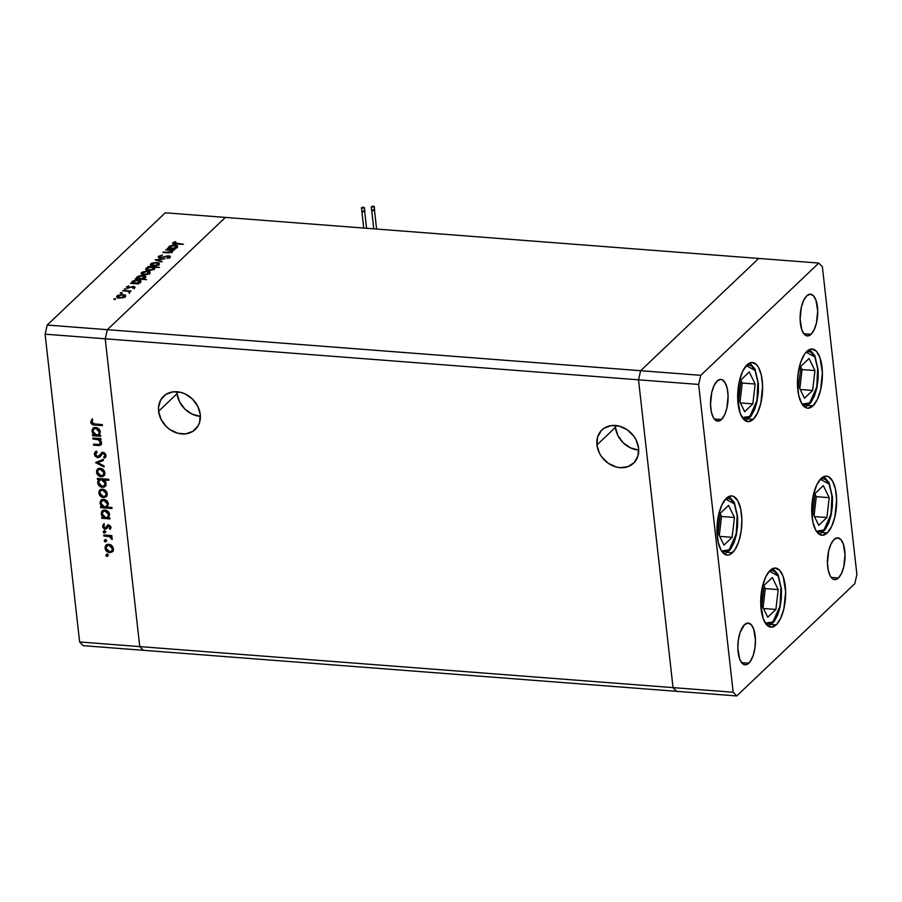<?xml version="1.0" encoding="UTF-8"?>
<svg xmlns="http://www.w3.org/2000/svg" width="902" height="902" viewBox="0 0 902 902"><rect width="100%" height="100%" fill="white"/><g stroke="black" fill="none" stroke-linecap="round" stroke-linejoin="round"><path stroke-width="1.35" d="M177.085 393.655A22.956 18.976 -133.6 0 0 200.379 416.363L192.137 414.142L184.865 409.046L179.577 401.852L177.085 393.655L158.605 411.244L177.085 393.655A22.956 18.976 -133.6 0 1 176.961 391.739L177.085 393.655M200.255 414.446A22.956 18.976 46.4 0 1 195.249 429.476A22.956 18.976 46.4 0 1 173.207 431.517A22.956 18.976 46.4 0 1 158.605 411.244L161.097 419.441L166.374 426.635L169.824 429.499L177.683 433.219L185.812 433.851L192.96 431.28L198.057 425.902L199.567 422.395L200.255 414.446L197.763 406.25L192.476 399.056L185.214 393.971L181.167 392.471L173.049 391.84L165.889 394.411L160.793 399.789L158.538 407.163L158.605 411.244A22.956 18.976 46.4 0 1 163.612 396.215A22.956 18.976 46.4 0 1 185.643 394.174A22.956 18.976 46.4 0 1 200.255 414.446M615.423 427.379A22.956 18.976 -133.6 0 0 638.717 450.087L630.464 447.854L623.203 442.769L617.915 435.576L615.423 427.379L596.944 444.968L615.423 427.379A22.956 18.976 -133.6 0 1 615.299 425.462L615.423 427.379M638.593 448.17A22.956 18.976 46.4 0 1 633.576 463.2A22.956 18.976 46.4 0 1 611.545 465.229A22.956 18.976 46.4 0 1 596.944 444.968L599.424 453.154L601.758 456.953L608.162 463.211L616.021 466.943L620.125 467.664L627.916 466.672L634.162 462.613L637.906 456.119L638.593 448.17L636.102 439.973L633.768 436.173L627.364 429.916L619.505 426.184L611.376 425.564L604.227 428.134L601.363 430.513L597.62 437.008L596.944 444.968A22.956 18.976 46.4 0 1 601.95 429.927A22.956 18.976 46.4 0 1 623.981 427.898A22.956 18.976 46.4 0 1 638.593 448.17M673.039 687.617L139.754 646.599L105.23 338.802L638.515 379.821L673.039 687.617L676.601 691.327L143.317 650.297L736.731 695.949L854.78 583.684L856.9 574.574L822.376 266.778L818.813 263.068L700.775 375.333L698.644 384.444L733.168 692.24L736.731 695.949L676.601 691.327L673.039 687.617L676.601 691.327L673.039 687.617L733.168 692.24L673.039 687.617L638.515 379.821L640.645 370.699L638.515 379.821L673.039 687.617L139.754 646.599L143.317 650.297L139.754 646.599L105.23 338.802L139.754 646.599L105.23 338.802L698.644 384.444L700.775 375.333L107.361 329.681L105.23 338.802L45.1 334.18L79.624 641.965L139.754 646.599L79.624 641.965L45.1 334.18L47.22 325.058L107.361 329.681L105.23 338.802L107.361 329.681L640.645 370.699L758.683 258.446L640.645 370.699L638.515 379.821L673.039 687.617M225.399 217.416L107.361 329.681L225.399 217.416L107.361 329.681L225.399 217.416L758.683 258.446L165.269 212.793L47.22 325.058L165.269 212.793L225.399 217.416M812.995 405.844A29.653 12.301 -85.6 0 1 807.662 408.155A29.653 12.301 -85.6 0 1 797.469 383.993A29.653 12.301 -85.6 0 1 806.873 351.34L811.732 349.018L816.321 351.194L819.929 357.542L822.387 372.639L820.64 389.732L817.381 399.372L812.995 405.844L808.136 408.178L805.757 407.648L801.585 403.295L798.676 395.189L797.481 384.556L798.18 373.011L800.672 362.322L804.573 354.114L806.873 351.34A29.653 12.301 -85.6 0 1 812.206 349.029A29.653 12.301 -85.6 0 1 822.398 373.191A29.653 12.301 -85.6 0 1 812.995 405.844L808.237 405.483L812.995 405.844M827.247 532.947A29.653 12.301 -85.6 0 1 821.914 535.258A29.653 12.301 -85.6 0 1 811.721 511.096A29.653 12.301 -85.6 0 1 821.136 478.443L825.995 476.121L828.363 476.651L832.546 480.992L835.444 489.098L836.639 499.731L834.902 516.835L831.644 526.475L827.247 532.947L822.387 535.269L817.798 533.093L815.836 530.399L812.928 522.281L811.732 511.648L813.48 494.555L816.738 484.915L821.136 478.443A29.653 12.301 -85.6 0 1 826.469 476.132A29.653 12.301 -85.6 0 1 836.65 500.294A29.653 12.301 -85.6 0 1 827.247 532.947L822.489 532.575L827.247 532.947M776.239 624.872A29.653 12.301 -85.6 0 1 770.906 627.172A29.653 12.301 -85.6 0 1 760.724 603.021A29.653 12.301 -85.6 0 1 770.128 570.357L774.987 568.034L779.576 570.211L783.184 576.558L785.642 591.656L783.894 608.76L780.636 618.389L776.239 624.872L771.379 627.194L766.801 625.018L763.182 618.659L760.736 603.573L762.472 586.469L765.73 576.84L770.128 570.357A29.653 12.301 -85.6 0 1 775.461 568.046A29.653 12.301 -85.6 0 1 785.642 592.208A29.653 12.301 -85.6 0 1 776.239 624.872L771.492 624.5L776.239 624.872M732.48 552.746A29.653 12.301 -85.6 0 1 727.147 555.057A29.653 12.301 -85.6 0 1 716.955 530.895A29.653 12.301 -85.6 0 1 726.369 498.242L731.218 495.92L733.597 496.45L737.768 500.79L740.677 508.908L741.872 519.541L741.173 531.075L738.682 541.764L734.78 549.983L730.056 554.471L727.621 555.068L725.242 554.538L721.07 550.197L718.161 542.091L716.966 531.458L718.714 514.354L721.972 504.714L726.369 498.242A29.653 12.301 -85.6 0 1 731.691 495.931A29.653 12.301 -85.6 0 1 741.884 520.093A29.653 12.301 -85.6 0 1 732.48 552.746L727.722 552.385L732.48 552.746M753.181 419.317A29.653 12.301 -85.6 0 1 747.848 421.629A29.653 12.301 -85.6 0 1 737.667 397.466A29.653 12.301 -85.6 0 1 747.07 364.814L751.93 362.48L756.519 364.667L758.481 367.362L761.389 375.469L762.585 386.101L760.837 403.205L757.579 412.845L753.181 419.317L748.322 421.64L743.744 419.464L740.125 413.116L737.678 398.019L739.414 380.926L742.673 371.286L747.07 364.814A29.653 12.301 -85.6 0 1 752.403 362.503A29.653 12.301 -85.6 0 1 762.596 386.665A29.653 12.301 -85.6 0 1 753.181 419.317L748.434 418.945L753.181 419.317M838.398 577.979A20.926 8.682 -85.6 0 1 834.632 579.603A20.926 8.682 -85.6 0 1 827.438 562.555A20.926 8.682 -85.6 0 1 834.079 539.497L837.507 537.863L840.743 539.396L843.291 543.883L845.027 554.527L843.798 566.603L841.498 573.401L838.398 577.979L834.97 579.614L833.29 579.242L830.336 576.175L828.295 570.447L827.45 562.949L828.679 550.874L830.979 544.075L834.079 539.497A20.926 8.682 -85.6 0 1 837.845 537.874A20.926 8.682 -85.6 0 1 845.039 554.922A20.926 8.682 -85.6 0 1 838.398 577.979L831.159 577.415L838.398 577.979M721.465 419.52A20.926 8.682 -85.6 0 1 717.71 421.144A20.926 8.682 -85.6 0 1 710.517 404.096A20.926 8.682 -85.6 0 1 717.158 381.039L720.585 379.404L722.254 379.776L725.208 382.843L727.26 388.57L728.094 396.068L726.865 408.144L724.565 414.943L721.465 419.52L718.037 421.155L714.801 419.622L713.414 417.716L711.362 411.988L710.517 404.491L711.746 392.415L714.046 385.616L717.158 381.039A20.926 8.682 -85.6 0 1 720.912 379.415A20.926 8.682 -85.6 0 1 728.106 396.463A20.926 8.682 -85.6 0 1 721.465 419.52L714.237 418.956L721.465 419.52M748.795 663.184A20.926 8.682 -85.6 0 1 745.041 664.819A20.926 8.682 -85.6 0 1 737.847 647.76A20.926 8.682 -85.6 0 1 744.488 624.714L747.916 623.068L751.152 624.612L753.7 629.089L755.436 639.743L754.94 647.884L753.181 655.438L750.419 661.234L747.093 664.402L745.368 664.83L742.132 663.286L739.584 658.81L737.847 648.155L738.343 640.014L740.102 632.46L744.488 624.714A20.926 8.682 -85.6 0 1 748.243 623.079A20.926 8.682 -85.6 0 1 755.436 640.138A20.926 8.682 -85.6 0 1 748.795 663.184L741.568 662.632L748.795 663.184M811.067 334.304A20.926 8.682 -85.6 0 1 807.301 335.939A20.926 8.682 -85.6 0 1 800.108 318.88A20.926 8.682 -85.6 0 1 806.749 295.833L810.176 294.187L813.412 295.732L815.96 300.208L817.697 310.863L816.468 322.927L814.168 329.737L811.067 334.304L807.64 335.95L804.392 334.405L801.844 329.929L800.119 319.274L801.348 307.199L803.648 300.4L806.749 295.833A20.926 8.682 -85.6 0 1 810.515 294.199A20.926 8.682 -85.6 0 1 817.708 311.258A20.926 8.682 -85.6 0 1 811.067 334.304L803.829 333.751L811.067 334.304M758.683 258.446L640.645 370.699L638.515 379.821L698.644 384.444L733.168 692.24L736.731 695.949L854.78 583.684L856.9 574.574L822.376 266.778L818.813 263.068L758.683 258.446L640.645 370.699L700.775 375.333L818.813 263.068L758.683 258.446M112.761 546.759L113.133 548.021L111.622 551.021L109.559 551.686L106.03 548.202L107.473 545.214L109.548 544.537L111.397 545.214M143.317 650.297L83.187 645.674L79.624 641.965L83.187 645.674L143.317 650.297L139.754 646.599L143.317 650.297M165.641 249.854L174.187 250.046L172.271 250.361L172.857 251.027L172.023 252.143L168.516 252.853L162.901 252.459L171.583 251.647L170.861 250.35L165.641 249.854L170.67 250.305L171.583 251.647L169.046 252.425L163.341 252.03L167.028 252.774L172.496 251.805L172.271 250.361L174.187 250.046L165.641 249.854M170.162 257.228L168.798 255.864L166.836 255.999L160.635 257.904L159.688 256.394L162.484 255.052L158.549 256.303L160.128 257.893L158.324 256.563L162.484 255.052L159.598 256.484L160.353 257.442L169.305 255.931L170.309 256.36L170.162 257.228L166.96 258.344L169.193 256.969L168.403 256.292L160.128 257.893L168.403 256.292L169.069 257.093L166.96 258.344L170.444 256.642M155.178 259.799L164.998 258.784L157.41 259.945L162.089 261.546L161.616 262.008L155.178 259.799L161.616 262.008L162.089 261.546L157.41 259.945L164.998 258.784L155.178 259.799M150.792 263.835L150.961 265.413L150.792 263.835C149.856 264.94 150.611 265.639 153.069 265.943L159.169 264.478L159.214 263.057L156.892 262.843L158.808 262.798L159.338 264.286L156.452 265.684L152.291 265.842L150.352 264.545L151.795 263.159L156.835 262.358L150.792 263.835L150.352 264.692M141.535 272.63L141.715 274.208L141.535 272.63C140.599 273.734 141.366 274.445 143.824 274.738L149.912 273.272L149.957 271.852L147.646 271.637L149.552 271.603L150.093 273.092L147.195 274.49L143.035 274.648L141.095 273.34L142.55 271.964L147.59 271.164L141.535 272.63L141.095 273.486M140.78 282.191L140.633 282.1C141.569 280.984 140.813 280.274 138.378 279.958L132.267 281.447L132.38 283.442L130.474 283.296L138.57 283.916L130.474 283.296L132.323 282.98L131.827 282.258L132.718 281.097L135.841 280.06L139.167 280.06L141.005 281.041L140.114 282.495L137.521 283.375L141.062 281.244M113.776 299.036L115.648 298.878L113.776 299.036L115.625 299.171L115.118 298.709L115.197 299.396L115.118 298.709L113.776 299.036L114.283 299.498M117.034 295.935L117.204 297.513L117.034 295.935C116.099 297.051 116.854 297.75 119.312 298.043L125.412 296.578L125.457 295.157L123.134 294.943L125.051 294.909L125.581 296.397L122.695 297.795L118.534 297.953L116.595 296.645L118.038 295.27L123.078 294.469L117.034 295.935L116.595 296.792M120.225 292.902L122.097 292.744L120.225 292.902L122.074 293.037L121.556 292.575L121.635 293.263L121.556 292.575L120.225 292.902L120.733 293.364M122.627 290.76L131.173 290.951L129.538 291.29L130.147 291.966L129.313 292.586L128.558 291.391L122.627 290.76L128.05 291.256L129.313 292.586L129.978 292.237L129.538 291.29L131.173 290.951L122.627 290.76M124.239 289.08L126.111 288.922L124.239 289.08L126.088 289.215L124.239 289.08L124.747 289.542M126.686 286.757L126.787 287.67L126.686 286.757L127.949 287.952L133.383 286.859L134.06 287.952L132.91 288.268L134.984 287.467L133.789 286.43L135.142 287.287L132.91 288.268L134.071 287.298L133.383 286.859L127.509 287.896L126.517 286.96L128.817 285.855L127.554 287.05L128.231 287.512L133.789 286.43L128.355 287.524L127.701 286.813L128.817 285.855L126.438 287.253M144.737 277.331L145.357 277.602C146.282 276.497 145.538 275.786 143.102 275.471L136.991 276.948L137.104 278.943L135.199 278.797L146.564 279.676L135.199 278.797L137.048 278.481L136.552 277.771L137.442 276.61L140.565 275.572L143.892 275.572L145.729 276.553L145.121 277.816L142.178 278.876L145.786 276.756M146.271 269.901L146.101 268.289C145.166 269.405 145.921 270.126 148.356 270.431L154.468 268.954L154.332 267.409L154.501 268.909L154.332 267.409L159.519 267.353L148.154 266.485L147.714 266.902L149.247 267.398L147.714 266.902L148.154 266.485L159.519 267.353L154.332 267.409L154.873 268.131L154.253 269.123L150.566 270.375L145.763 269.416L146.338 268.086L149.202 267.026L145.673 269.146M176.645 246.99L177.266 247.261C178.19 246.145 177.446 245.434 175.011 245.13L168.9 246.607L169.012 248.602L167.107 248.456L175.202 249.076L167.107 248.456L168.956 248.14L168.46 247.419L169.339 246.257L172.474 245.22L175.8 245.22L177.626 246.212L176.747 247.667L174.154 248.535L177.694 246.415M172.834 242.717L172.947 243.698L172.834 242.717C172.293 243.608 173.207 244.081 175.552 244.115L183.478 244.273L173.951 242.83L174.762 243.574L183.478 244.273L173.083 243.765L172.834 242.717L175.315 241.668L175.901 241.984L172.553 243.269M92.94 439.015L92.827 438.011L100.923 438.631L101.035 439.635L99.581 439.533L101.328 441.856L101.283 444.348L99.558 445.509L93.639 445.205L93.526 444.201L99.491 444.438L100.517 442.521L98.521 439.759L92.94 439.015L98.059 439.567L100.517 442.521L99.164 444.517L93.526 444.201L93.639 445.205L100.855 444.923L101.531 442.769L99.581 439.533L101.035 439.635L100.923 438.631L92.827 438.011L92.94 439.015L93.65 438.338L92.94 439.015M100.156 456.604L97.743 457.788L95.003 456.051L94.428 453.266L96.424 451.124L97.089 452.116L95.544 454.642L97.236 456.705L98.837 456.333L102.681 452.353L104.666 452.939L105.996 455.048L105.872 456.626L104.497 458.16L103.707 457.201L104.756 456.085L104.733 454.507L102.896 453.39L99.716 457.066L97.743 457.788L99.795 456.987L101.949 453.988L104.012 452.691L103.302 453.368L104.88 455.115L103.707 457.201L104.497 458.16L105.884 456.931M95.589 462.613L103.245 459.355L103.369 460.437L97.777 462.715L103.978 465.883L104.102 466.977L95.589 462.613L104.102 466.977L103.978 465.883L97.777 462.715L103.369 460.437L103.245 459.355L95.589 462.613M100.212 468.239L102.535 469.051L104.373 471.081L104.914 473.685L104.181 475.546L102.681 476.572L100.336 476.594L96.988 473.832L96.627 470.562L97.957 468.781L100.212 468.239L97.472 469.164L96.525 472.174C97.021 474.779 98.577 476.301 101.159 476.73L103.91 475.828L104.903 472.817L103.211 469.592L100.212 468.239M102.546 489.109L104.869 489.921L106.718 491.94L107.259 494.544L106.526 496.404L103.087 497.543L99.547 495.085L98.961 491.421L100.302 489.639L102.546 489.109L99.806 490.023L98.859 493.033C99.367 495.638 100.911 497.16 103.504 497.588L106.256 496.686L107.237 493.676L105.545 490.451L102.546 489.109M102.456 515.053L101.915 513.249L101.204 513.926L103.121 517.387L103.741 516.801L101.723 517.286L101.836 518.289L102.546 517.613L109.841 518.176L102.546 517.613L101.836 518.289L109.931 518.909L109.819 517.906L108.319 517.793L109.007 517.139L108.319 517.793L109.819 517.906L109.931 518.909L101.836 518.289L101.723 517.286L103.121 517.387L101.396 514.884L101.633 511.592L103.347 510.16L106.583 510.419L109.424 513.757L108.714 517.455M105.861 555.463L107.045 554.696L107.518 556.252L105.974 555.835L106.887 556.478L107.71 555.609L106.684 554.606L105.861 555.463L106.684 554.606M108.736 544.21L111.047 545.022L112.897 547.04L113.438 549.645L112.705 551.505L109.266 552.644L105.726 550.186L105.139 546.522L106.481 544.74L108.736 544.21L105.985 545.124L105.038 548.134C105.545 550.739 107.09 552.261 109.683 552.689L112.434 551.787L113.415 548.777L111.724 545.552L108.736 544.21M104.237 540.941L105.41 540.163L105.884 541.719L104.339 541.301L105.263 541.944L106.075 541.076L105.049 540.072L104.237 540.941L105.049 540.072M103.82 535.98L103.707 534.976L111.803 535.596L111.916 536.611L110.721 536.521L112.186 539.283L109.649 536.701L103.82 535.98L109.334 536.589L112.096 539.475L110.721 536.521L111.916 536.611L111.803 535.596L103.707 534.976L103.82 535.98L104.531 535.303L103.82 535.98M103.234 532.022L104.418 531.244L104.88 532.8L103.347 532.383L104.26 533.026L105.083 532.157L104.046 531.154L103.234 532.022L104.046 531.154M109.582 528.358L110.732 526.576L109.322 528.595L110.1 529.339L111.014 527.32L108.86 525.111L110.935 526.903L110.1 529.339L109.322 528.595L109.976 527.039L109.018 526.137L105.872 529.057L104.294 528.865L102.884 527.456L103.448 524.265L104.271 524.987L103.753 527.084L105.072 528.098L107.293 525.494L108.657 525.088L107.259 525.528L107.969 524.851M101.261 504.41L100.72 502.594L100.009 503.271L101.926 506.744L102.546 506.157L100.528 506.631L100.641 507.646L101.351 506.969L111.916 507.781L101.351 506.969L100.641 507.646L112.006 508.514L111.893 507.51L107.056 507.138L107.766 506.462L107.056 507.138L111.893 507.51L112.006 508.514L100.641 507.646L100.528 506.631L101.926 506.744L100.088 503.756L100.438 500.948L102.151 499.505L104.576 499.46L106.842 500.835L108.229 503.113L107.473 506.789M98.972 483.867L98.419 482.074L99.682 478.883L97.472 479.447L97.36 478.432L108.725 479.312L108.838 480.315L104.102 479.954L105.884 482.457L105.962 485.039L104.632 486.843L102.366 487.384L99.942 486.471L98.194 484.408L97.698 481.792L98.589 479.875M93.199 432.475L92.647 430.66L91.936 431.336L93.853 434.809L94.473 434.223L92.455 434.696L92.568 435.711L93.278 435.035L100.584 435.598L93.278 435.035L92.568 435.711L100.663 436.331L100.55 435.328L99.051 435.204L99.739 434.55L99.051 435.204L100.55 435.328L100.663 436.331L92.568 435.711L92.455 434.696L93.853 434.809L92.015 431.821L92.376 429.014L94.09 427.571L97.326 427.841L100.156 431.179L99.457 434.877M91.914 422.283L93.098 423.76L102.309 424.617L102.422 425.631L92.263 424.481L90.764 422.136L91.745 419.531L92.658 420.185L91.914 422.283L92.658 420.185L91.745 419.531L90.764 422.136C91.361 424.211 92.759 425.192 94.947 425.056L102.422 425.631L102.309 424.617L94.936 424.053L91.914 422.283M47.22 325.058L45.1 334.18L105.23 338.802L107.361 329.681L47.22 325.058M108.42 554.933L107.71 555.609M106.887 556.478L107.597 555.801L106.571 554.786L107.394 553.929M106.605 554.437L107.778 555.79M113.145 551.111L109.683 552.689L110.394 552.024L108.364 551.37M106.346 549.352L105.748 547.458L105.038 548.134L106.38 544.808M106.616 544.537L105.726 546.635L106.436 549.51M107.981 551.133L110.394 552.024L112.874 551.347M107.394 545.304L110.822 544.876M111.622 551.021L113.133 548.021L112.231 550.434M106.752 545.902L108.838 545.214L112.423 548.698L112.84 546.928M106.786 540.399L106.075 541.076M105.263 541.944L105.974 541.268L104.948 540.264L105.759 539.396M104.97 539.903L106.154 541.268M111.825 535.867L110.721 536.521L111.825 535.867M112.243 538.415L111.183 538.855L111.972 537.671L112.243 538.415M111.949 537.705L111.262 538.347L111.949 537.705M110.935 536.307L109.334 536.589L110.044 535.912L107.248 535.517L106.537 536.194L107.248 535.517L104.531 535.303L110.98 536.329M105.793 531.481L105.083 532.157M104.26 533.026L104.97 532.349L103.944 531.346L104.767 530.477M103.967 530.985L105.151 532.349M110.721 528.572L110.044 527.929L110.721 528.572M109.897 525.516L108.815 526.103L110.698 526.982L109.322 528.595M108.105 526.317L109.525 525.426L106.616 528.662M108.702 525.753L108.116 526.757M107.146 528.144L105.94 528.425L105.23 529.102L106.436 528.82M105.782 527.422L107.214 526.024L105.072 528.098L103.606 526.543L104.271 524.987L103.448 524.265L102.614 526.52L103.324 525.843L103.707 527.005L103.324 525.843L102.614 526.52L105.23 529.102L105.94 528.425L104.688 528.008M103.753 524.028L103.324 525.843L104.158 523.588M106.74 526.948L105.816 527.873M107.451 525.37L108.161 524.693M107.857 524.964L106.831 526.802M104.632 527.974L107.011 528.222M108.815 525.64L109.943 525.539M108.319 517.793L109.582 514.602C109.074 511.975 107.518 510.431 104.936 509.968L102.242 510.848L101.204 513.926L102.614 510.543M102.805 510.318L101.892 512.415L102.501 515.132M102.343 510.915L102.039 511.626M103.583 511.107L105.478 510.295L107.597 511.006M108.928 512.584L109.289 514.805L108.139 516.553M107.823 516.925L109.3 513.858L107.823 516.925L105.748 517.59L102.197 514.039L102.963 511.693L105.748 510.295L102.963 511.693M107.022 510.656L105.038 510.972L108.59 514.535L109.029 512.798M107.056 507.138L108.387 503.947C107.879 501.332 106.323 499.787 103.741 499.325L101.047 500.193L100.009 503.271L101.419 499.9M101.61 499.674L100.697 501.771L101.306 504.489M101.159 500.272L100.844 500.982M102.388 500.463L104.282 499.652L106.402 500.362M107.744 501.94L108.093 504.162L106.943 505.909M106.628 506.281L108.105 503.215L106.628 506.281L104.553 506.947L101.001 503.384L101.768 501.05L104.553 499.652L101.768 501.05M105.827 500.012L103.843 500.328L107.394 503.891L107.834 502.155M106.966 496.01L103.504 497.588L104.215 496.912L102.174 496.269L103.38 496.585L99.851 493.101L100.573 490.801L103.369 489.436L105.218 490.113M100.167 494.251L99.57 492.357L98.859 493.033L100.19 489.707M100.426 489.436L99.547 491.534L100.257 494.409M101.802 496.032L104.609 496.934L106.695 496.247M101.216 490.203L103.369 489.436L100.573 490.801M106.571 491.658L106.966 493.552L106.053 495.333M106.244 493.597L105.444 495.92L103.38 496.585L105.545 495.818L106.955 492.92L106.244 493.597L105.038 491.229L102.659 490.113L106.244 493.597M105.444 495.92L106.955 492.92L106.661 491.827M104.643 489.775L101.464 490.26L99.942 491.883L100.223 494.364L102.129 496.247M97.36 478.432L97.472 479.447L98.16 478.5L97.472 479.447L98.972 479.56L97.709 482.75C98.217 485.366 99.772 486.911 102.366 487.384L105.049 486.505L106.086 483.427L104.102 479.954L108.838 480.315L108.725 479.312L97.36 478.432M108.759 479.582L104.812 479.278L104.102 479.954L104.812 479.278L108.759 479.582M105.399 486.133L102.366 487.384L103.076 486.708L100.979 486.009L102.253 486.37L98.701 482.818L99.479 480.405L102.253 479.086L104.643 480.225M99.051 479.469L97.709 482.75L98.419 482.074L99.152 484.182M98.972 479.56L99.682 478.883L98.183 478.77L99.682 478.883M100.652 485.795L103.482 486.719L105.917 485.682M105.433 481.364L105.703 483.878L104.17 485.524M99.874 480.089L102.253 479.086L99.479 480.405M104.215 479.841L102.253 479.086L101.543 479.751L105.094 483.325L105.602 481.781M104.328 485.659L105.805 482.649L104.328 485.659L102.253 486.37L104.418 485.569L105.038 482.998L103.403 480.439L100.911 479.763L99.164 480.766L98.679 482.491L100.99 486.02M104.621 475.151L101.159 476.73L101.87 476.053L99.84 475.41M97.822 473.392L97.236 471.498L96.525 472.174L97.856 468.848M98.093 468.578L97.202 470.675L97.912 473.539M99.468 475.174L101.87 476.053L104.35 475.388M98.87 469.344L100.72 468.566L102.873 469.254M104.237 470.799L104.632 472.693L103.707 474.475M103.11 475.05L104.621 472.062L103.11 475.05L101.047 475.726L97.517 472.242L98.239 469.942L101.024 468.578L98.239 469.942M102.309 468.916L100.314 469.254L103.899 472.738L104.316 470.968M103.324 460.065L97.777 462.715L103.324 460.065M97.788 462.703L96.559 462.072L97.788 462.703M98.352 456.108L100.934 453.898L97.641 456.784L95.522 454.439L97.089 452.116L96.424 451.124L95.217 451.925L94.383 454.349L95.601 451.609M96.999 451.981L96.176 452.748L97.089 452.116M99.547 455.657L98.679 456.457M105.489 457.28L104.497 458.16L106.03 455.318L103.144 452.353L101.396 452.962M101.52 452.849L102.23 452.173M104.497 458.16L105.207 457.483L104.452 456.559L105.534 457.235M104.925 456.108L103.707 457.201M104.711 456.288L105.545 454.134M101.949 453.988L103.234 452.838M96.04 455.803L95.093 453.672L94.383 454.349L97.743 457.788L98.453 457.111L96.886 456.547M95.883 451.282L95.071 453.402L96.198 455.972M96.762 456.468L98.735 457.111L100.426 456.389M105.59 454.439L105.106 455.916M101.858 452.556L99.626 455.589M100.956 438.902L99.581 439.533L100.956 438.902M101.171 444.539L97.766 445.52L98.476 444.844L94.349 444.528L93.639 445.205L94.315 444.258L101.238 444.506M100.81 443.412L99.164 444.517M99.874 443.84L101.148 441.416M99.727 439.387L93.65 438.338L99.863 439.5M101.137 441.371L100.776 443.434M99.051 435.204L100.325 432.013C99.806 429.397 98.262 427.852 95.668 427.39L92.974 428.27L91.936 431.336L93.346 427.965M93.537 427.74L92.635 429.837L93.244 432.554M93.086 428.337L92.771 429.048M94.315 428.529L96.221 427.717L98.341 428.427M99.671 430.006L100.032 432.227L98.882 433.975M98.555 434.347L100.043 431.28L98.555 434.347L96.491 435.012L92.94 431.449L93.695 429.115L96.48 427.717L93.695 429.115M97.754 428.078L95.77 428.394L99.333 431.957L99.772 430.22M92.027 419.396L91.53 421.798L92.974 423.805L102.343 424.887L95.657 424.38L94.947 425.056L95.657 424.38C93.47 424.515 92.083 423.545 91.474 421.459L92.455 418.855M106.03 548.202L107.191 550.581L108.939 551.584L111.036 551.426L112.322 549.927L111.679 546.849L109.469 545.315L106.684 545.981L106.03 548.202M102.197 514.039L103.358 516.451L105.117 517.489L107.282 517.32L108.511 515.786L107.868 512.663L105.669 511.084L103.245 511.457L102.197 514.039M101.001 503.384L102.163 505.808L103.922 506.845L106.086 506.676L107.315 505.143L106.673 502.019L104.474 500.441L102.05 500.813L101.001 503.384M97.517 472.242L98.228 474.091L100.415 475.613L102.524 475.467L103.798 473.967L103.527 471.475L100.956 469.356L98.16 470.01L97.517 472.242M92.94 431.449L94.101 433.873L95.849 434.911L98.025 434.741L99.254 433.208L98.611 430.085L96.413 428.506L93.988 428.878L92.94 431.449M125.412 296.578L125.457 295.157M124.78 296.33L125.389 296.6M125.446 296.634L124.679 296.307M124.42 296.499L119.808 298.077L118.027 296.014L122.627 294.886L124.499 297.198L124.476 295.461L121.984 294.864L118.805 295.506L117.734 296.814L121.443 297.581L124.724 295.879L124.904 297.48M117.88 298.28L118.027 296.014M129.234 292.395L129.538 291.29L129.234 292.395M129.978 292.237L129.538 291.29M129.358 293.454L129.065 292.079M133.383 286.859L133.992 287.388M128.355 287.524L127.701 286.813M132.267 281.447L132.323 282.98M140.024 281.83L139.348 281.661M139.63 282.033L135.007 283.645L133.248 281.537L137.916 280.387L139.709 282.721L139.754 280.973L137.16 280.364L134.048 281.029L132.944 282.349L136.709 283.127L139.957 281.356L140.137 282.957M133.101 283.826L133.248 281.537M136.991 276.948L137.048 278.481M145.493 277.703L144.072 277.173M144.354 277.534L139.731 279.146L137.972 277.038L142.64 275.899L144.433 278.222L144.478 276.486L141.885 275.877L138.761 276.531L137.668 277.861L141.434 278.639L144.681 276.869L144.861 278.47M137.814 279.338L137.972 277.038M149.912 273.272L149.957 271.852M149.281 273.024L149.89 273.295M149.946 273.329L149.191 273.002M148.92 273.193L144.309 274.772L142.527 272.708L147.139 271.581L148.999 273.892L148.988 272.156L146.485 271.558L143.305 272.201L142.245 273.509L145.944 274.276L149.236 272.573L149.416 274.174M142.381 274.975L142.527 272.708M153.847 268.503L154.468 268.559L153.847 268.503M154.468 268.954L154.332 267.409M146.101 268.289L146.282 269.89L146.823 269.484L146.113 270.07M147.094 268.368L151.773 267.217L153.475 268.864L153.554 269.563L153.475 268.864L148.853 270.453L147.094 268.368L146.97 269.416L149.461 270.025L152.686 269.371L153.802 268.311L152.382 267.285L148.424 267.623L147.094 268.368L146.947 270.645M153.983 269.777L153.802 268.176L153.475 268.864M159.169 264.478L159.214 263.057M158.538 264.23L159.147 264.489M159.203 264.523L158.436 264.196M158.177 264.399L153.565 265.966L151.784 263.903L156.384 262.786L158.256 265.087L158.098 263.249L155.054 262.786L152.562 263.395L151.491 264.703L155.539 265.425L158.481 263.767L158.662 265.38M151.637 266.169L151.784 263.903M157.478 260.588L157.41 259.945L157.478 260.588M158.549 256.303L158.684 257.521L158.549 256.303L158.222 256.957M160.342 257.093L159.496 257.408M159.62 258.491L159.688 256.394M169.159 257.814L169.069 257.093L169.159 257.814M168.403 256.292L169.069 257.093M169.914 257.634L169.238 257.498M172.44 251.85L172.271 250.361L172.44 251.85M172.496 251.805L172.271 250.361M171.651 252.323L171.583 251.647L171.651 252.323M172.023 252.707L171.583 251.647M168.9 246.607L168.956 248.14M177.401 247.351L175.98 246.821M176.262 247.193L171.639 248.805L169.88 246.697L174.548 245.547L176.341 247.881L176.386 246.145L173.793 245.536L170.67 246.19L169.576 247.509L173.342 248.298L176.589 246.517L176.769 248.118M169.723 248.986L169.88 246.697M173.985 244.713L173.951 242.83M174.041 243.72L173.455 244.002M374.093 206.727L374.465 209.952L374.093 206.727L371.274 206.795L374.093 206.727L372.797 206.051L371.376 206.964L374.093 206.727M364.295 207.832L364.656 211.057L364.295 207.832L361.476 207.888L364.295 207.832L362.987 207.156L361.601 207.618L361.871 208.215L364.295 207.832M364.712 211.553L366.584 228.285L364.712 211.553L361.894 211.62L364.712 211.553L363.405 210.888L362.018 211.35L362.288 211.947L364.712 211.553M374.51 210.459L376.596 229.052L374.51 210.459L371.692 210.516L374.51 210.459L373.214 209.783L371.793 210.685L374.51 210.459M829.118 484.092L831.971 494.961L831.013 514.219L823.909 530.026L816.344 531.233L818.666 532.203L823.075 530.771L827.168 525.483L831.396 512.212L832.129 496.675L829.118 484.092A2.796 2.075 -26 0 0 829.096 482.66A2.796 2.075 154 0 1 829.118 484.092L825.499 479.526L823.379 478.703L820.346 479.255L829.118 484.092M829.197 497.667L823.323 485.592L815.149 493.371L812.849 513.227L818.723 525.302L826.908 517.522L829.197 497.667L816.287 496.675L815.058 494.149L816.287 496.675L829.197 497.667L826.908 517.522L818.723 525.302L812.849 513.227L815.149 493.371L823.323 485.592L829.197 497.667M814.472 516.575L826.908 517.522L814.472 516.575M814.078 515.764L816.287 496.675L814.078 515.764M814.867 356.989L817.708 367.869L816.761 387.116L809.658 402.923L802.092 404.141L804.404 405.099L806.613 404.897L810.943 401.469L816.073 390.047L817.81 379.934L817.877 369.572L814.867 356.989A2.796 2.075 -26 0 0 814.833 355.557A2.796 2.075 154 0 1 814.867 356.989L811.236 352.423L809.128 351.6L806.095 352.152L814.867 356.989M814.946 370.575L809.06 358.5L800.886 366.28L798.586 386.135L804.471 398.21L812.646 390.431L814.946 370.575L802.036 369.583L800.796 367.046L802.036 369.583L814.946 370.575L812.646 390.431L804.471 398.21L798.586 386.135L800.886 366.28L809.06 358.5L814.946 370.575M800.221 389.472L812.646 390.431L800.221 389.472M799.826 388.661L802.036 369.583L799.826 388.661M755.064 370.451L757.905 381.332L756.958 400.589L749.855 416.386L742.29 417.603L744.601 418.562L746.8 418.359L751.14 414.931L756.271 403.51L758.007 393.396L758.075 383.046L755.064 370.451A2.796 2.075 -26 0 0 755.03 369.031A2.796 2.075 154 0 1 755.064 370.451L751.434 365.896L749.325 365.073L746.281 365.626L755.064 370.451M755.143 384.038L749.258 371.962L741.083 379.742L738.783 399.597L744.669 411.673L752.843 403.893L755.143 384.038L742.233 383.046L740.993 380.509L742.233 383.046L755.143 384.038L752.843 403.893L744.669 411.673L738.783 399.597L741.083 379.742L749.258 371.962L755.143 384.038M740.418 402.935L752.843 403.893L740.418 402.935M740.023 402.134L742.233 383.046L740.023 402.134M734.352 503.891L737.193 514.76L736.246 534.018L729.143 549.825L721.577 551.043L723.9 552.001L728.297 550.57L732.401 545.282L736.63 532.022L737.362 516.474L734.352 503.891A2.796 2.075 -26 0 0 734.329 502.459A2.796 2.075 154 0 1 734.352 503.891L730.721 499.325L728.613 498.502L725.58 499.054L734.352 503.891M734.431 517.477L728.557 505.402L720.371 513.17L718.082 533.026L723.956 545.101L732.131 537.333L734.431 517.477L721.521 516.485L720.292 513.948L721.521 516.485L734.431 517.477L732.131 537.333L723.956 545.101L718.082 533.026L720.371 513.17L728.557 505.402L734.431 517.477M719.706 536.374L732.131 537.333L719.706 536.374M719.311 535.562L721.521 516.485L719.311 535.562M778.122 576.006L780.963 586.886L780.016 606.144L772.913 621.94L765.347 623.158L767.658 624.116L769.857 623.913L774.198 620.486L779.317 609.064L781.064 598.951L781.132 588.589L778.122 576.006A2.796 2.075 -26 0 0 778.088 574.585A2.796 2.075 154 0 1 778.122 576.006L774.491 571.44L772.383 570.628L769.338 571.169L778.122 576.006M778.201 589.592L772.315 577.517L764.141 585.297L761.84 605.152L767.726 617.227L775.9 609.448L778.201 589.592L765.279 588.6L764.05 586.063L765.279 588.6L778.201 589.592L775.9 609.448L767.726 617.227L761.84 605.152L764.141 585.297L772.315 577.517L778.201 589.592M763.475 608.489L775.9 609.448L763.475 608.489M763.081 607.677L765.279 588.6L763.081 607.677M107.485 556.275L108.195 555.598M106.086 554.798L106.797 554.132M105.985 545.124L106.695 544.447M105.861 541.752L106.571 541.076M104.452 540.275L105.173 539.599M104.858 532.823L105.568 532.146M103.459 531.357L104.17 530.68M99.806 490.023L100.517 489.346M97.472 469.164L98.183 468.488M100.855 444.923L101.565 444.246M134.094 287.197L134.274 288.798M127.543 287.118L127.723 288.719M169.272 256.72L169.452 258.322M374.646 210.2L374.229 206.468M364.836 211.293L364.419 207.561M373.755 228.837L371.274 206.795M363.731 228.059L361.894 211.62M361.894 211.598L361.476 207.888M819.377 534.39L825.071 529.824L828.701 523.115L831.069 515.279L832.366 506.462L832.456 497.194L829.096 482.671L823.819 476.594M805.125 407.287L810.819 402.72L814.45 396.023L816.817 388.187L818.114 379.359L818.193 370.102L814.844 355.568L809.568 349.502M745.311 420.76L751.005 416.194L754.636 409.485L757.003 401.649L758.311 392.832L758.39 383.564L755.042 369.042L749.765 362.965M724.61 554.189L730.304 549.622L733.935 542.925L736.303 535.089L737.599 526.261L737.678 516.993L734.329 502.47L729.053 496.404M768.369 626.315L774.063 621.737L777.693 615.04L780.061 607.204L781.369 598.387L781.448 589.119L778.099 574.597L772.822 568.519"/></g></svg>
